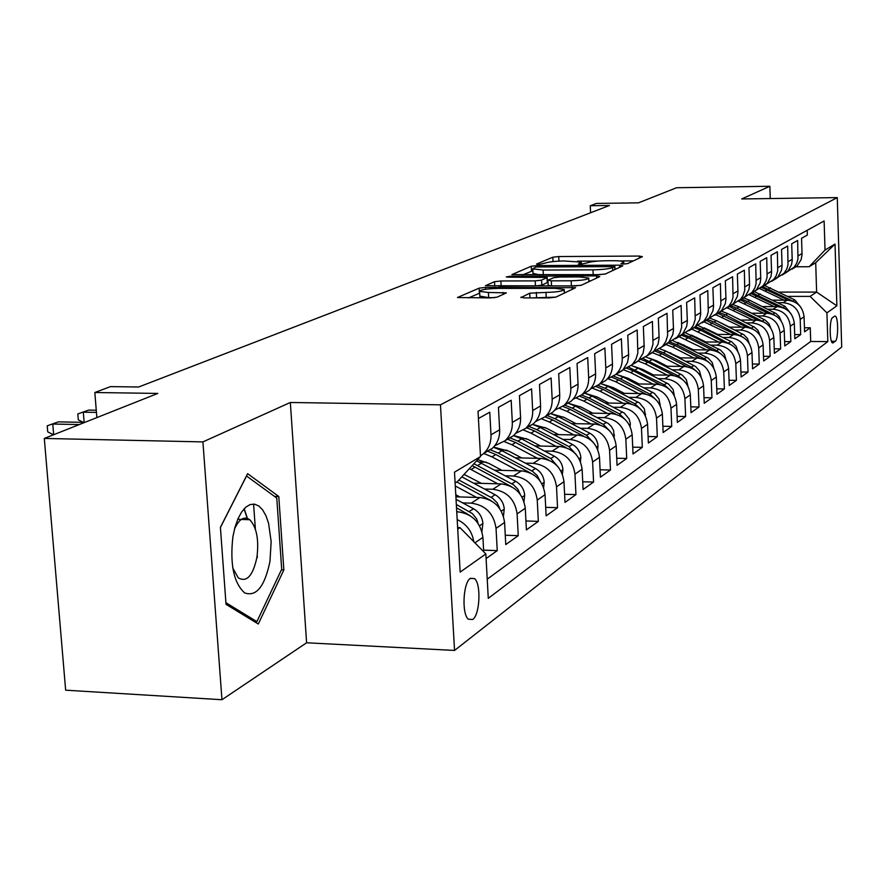 <?xml version="1.0" encoding="UTF-8"?>
<svg xmlns="http://www.w3.org/2000/svg" width="886" height="886" viewBox="0 0 886 886"><rect width="100%" height="100%" fill="white"/><g stroke="black" fill="none" stroke-linecap="round" stroke-linejoin="round"><path stroke-width="1.33" d="M623.345 264.083L627.565 263.607L642.405 256.674L639.238 256.054L558.734 256.552L552.809 257.217L536.495 264.061L538.544 264.515L544.923 263.131C548.788 261.857 555.201 261.137 564.183 260.971L581.305 262.112L578.392 264.039L580.684 264.305L586.964 262.909C590.707 261.636 597.12 260.916 606.19 260.739L613.012 260.705C619.248 260.705 622.814 261.126 623.711 261.935L620.975 263.818L623.345 264.083M247.814 519.65L244.204 508.719M472.681 619.502C479.902 614.906 481.32 583.874 474.564 578.602L470.377 578.303C463.179 582.445 461.551 613.688 468.273 619.181L472.681 619.502M520.968 297.12L524.147 297.917L549.209 297.906L555.887 297.12L575.612 287.684L485.65 287.396L479.138 288.149L457.431 297.519L490.456 297.917L497.146 297.131L506.371 292.867L488.407 292.469L479.581 291.383C480.334 289.744 486.414 288.758 497.832 288.415L554.891 288.338L564.16 289.489C563.363 291.117 557.294 292.092 545.975 292.413L529.717 293.188L520.99 297.63M770.277 198.542L769.856 186.27L676.583 187.743L638.507 202.839L596.422 203.426L590.264 205.74L609.457 205.486L138.659 387.005L110.451 386.617L94.835 392.509L96.862 417.594M202.916 441.904L221.965 699.73L306.6 642.782L290.342 402.477L202.916 441.904L44.3 438.437L157.819 393.428L94.835 392.509M290.342 402.477L440.464 404.824L837.27 197.6L841.7 347.046L454.551 650.435L440.464 404.824M769.856 186.27L741.737 198.951L837.27 197.6M599.213 274.66L605.459 273.94L622.814 265.833L619.624 265.18L537.359 265.579L531.257 266.265L511.92 274.582L599.213 274.66M599.778 276.598L581.404 285.192L574.948 285.945L485.473 285.713L494.499 281.704L500.889 280.973L535.199 280.884L541.567 280.142L547.249 277.451L508.509 277.163L506.26 276.908L510.845 276.188L596.555 275.9L599.778 276.598M221.965 699.73L65.653 690.183L44.3 438.437M486.093 558.568L497.234 550.638L483.612 550.128M462.68 502.905L471.197 503.159C485.517 505.064 493.79 513.47 496.038 528.355L504.588 522.485L505.762 544.569L518.255 535.676L505.264 535.222M484.52 489.039L492.804 489.271C506.836 491.11 514.943 499.316 517.114 513.88L525.276 508.265L526.395 529.872L538.345 521.378L525.941 520.968M505.397 475.804L513.448 476.015C527.214 477.787 535.144 485.794 537.248 500.047L545.056 494.676L546.13 515.829L557.549 507.7L545.698 507.335M525.354 463.134L533.206 463.323C546.695 465.028 554.47 472.858 556.519 486.813L563.983 481.674L565.002 502.395L575.944 494.598L564.603 494.277M544.458 451.007L552.111 451.173C565.346 452.824 572.965 460.487 574.959 474.143L582.113 469.226L583.088 489.515L593.576 482.05L582.711 481.762M562.765 439.378L570.23 439.534C583.232 441.128 590.696 448.615 592.623 462.005L599.49 457.287L600.42 477.177L610.476 470.012L600.077 469.757M580.33 428.226L587.606 428.359C600.376 429.909 607.696 437.241 609.579 450.354L616.169 445.835L617.055 465.338L626.712 458.461L616.722 458.228M597.197 417.516L604.296 417.638C616.833 419.133 624.021 426.321 625.848 439.179L632.172 434.838L633.025 453.964L642.306 447.352L632.726 447.153M613.389 407.228L620.333 407.339C632.648 408.789 639.692 415.822 641.486 428.447L647.566 424.261L648.375 443.033L657.301 436.676L648.087 436.499M628.96 397.338L635.749 397.437C647.843 398.844 654.776 405.733 656.515 418.114L662.363 414.094L663.138 432.523L671.732 426.41L662.872 426.244M643.945 387.824L650.579 387.902C662.473 389.264 669.273 396.031 670.979 408.18L676.605 404.315L677.347 422.412L685.631 416.52L677.103 416.376M658.376 378.654L664.865 378.732C676.561 380.05 683.239 386.684 684.9 398.611L690.327 394.89L691.047 412.666L699.021 406.984L690.814 406.862M672.286 369.816L678.632 369.883C690.139 371.168 696.706 377.669 698.323 389.397L703.55 385.798L704.237 403.263L711.934 397.792L704.016 397.681M685.686 361.3L691.9 361.355C703.229 362.607 709.675 368.986 711.259 380.504L716.309 377.037L716.962 394.204L724.394 388.921L716.763 388.821M698.622 353.082L704.713 353.126C715.855 354.345 722.201 360.613 723.751 371.932L728.624 368.587L729.256 385.454L736.421 380.36L729.056 380.271M711.115 345.141L717.084 345.175C728.048 346.36 734.295 352.517 735.801 363.648L740.508 360.414L741.117 377.015L748.039 372.087L740.929 372.009M723.175 337.466L729.023 337.5C739.832 338.651 745.968 344.698 747.452 355.651L751.992 352.528L752.579 368.853L759.28 364.08L752.402 364.024M734.837 330.057L740.574 330.079C751.217 331.198 757.253 337.145 758.704 347.921L763.101 344.898L763.666 360.956L770.144 356.349L763.499 356.294M746.123 322.881L751.749 322.903C762.226 323.999 768.173 329.847 769.591 340.434L773.843 337.511L774.386 353.326L780.655 348.862L774.231 348.818M757.032 315.948L762.558 315.959C772.88 317.022 778.739 322.77 780.123 333.202L784.243 330.367L784.763 345.939L790.844 341.608L784.619 341.575M767.608 309.225L773.024 309.236C783.202 310.266 788.972 315.925 790.323 326.192L794.321 323.456L794.82 338.773L800.7 334.587L800.213 319.403C798.873 309.292 793.192 303.732 783.169 302.713L777.842 302.713M794.687 334.565L800.7 334.587M807.168 230.305L807.323 235.078L801.553 238.29L802.052 254.592L801.11 259.653L797.322 265.656L792.206 269.078M787.133 271.858L794.111 267.251L796.835 262.921L797.965 258.945L797.655 240.471L791.707 243.783L792.217 260.329L791.575 264.482L788.141 270.817L782.205 275.059M776.967 277.927L784.099 273.231L786.857 268.835L788.008 264.792L787.676 246.031L781.541 249.453L782.061 266.265L781.419 270.474L777.941 276.908L771.883 281.227M766.468 284.185L773.766 279.4L776.114 275.9L777.72 270.839L777.376 251.779L771.03 255.312L771.584 272.39L770.931 276.665L767.398 283.199L761.218 287.596M755.614 290.652L763.09 285.779L765.925 281.239L767.099 277.074L766.733 257.715L760.177 261.37L760.753 278.725L760.099 283.066L756.511 289.7L750.198 294.185M744.406 297.331L752.059 292.358L754.938 287.762L756.123 283.531L755.736 263.851L748.958 267.627L749.556 285.27L748.891 289.678L745.259 296.422L738.802 300.996M732.811 304.241L740.652 299.18L743.11 295.503L744.772 290.198L744.362 270.186L737.351 274.106L737.972 292.037L737.307 296.522L733.619 303.377L727.018 308.029M720.805 311.396L728.857 306.224L731.814 301.473L733.032 297.098L732.589 276.753L725.335 280.807L725.977 299.047L725.313 303.61L721.569 310.565L714.814 315.327M708.379 318.794L716.641 313.522L719.631 308.693L720.872 304.241L720.407 283.553L712.887 287.74L713.562 306.301L712.887 310.942L709.099 318.019L702.177 322.869M695.51 326.458L703.982 321.075L707.028 316.169L708.279 311.639L707.792 290.586L699.995 294.938L700.693 313.821L699.663 319.68L695.377 326.602L689.087 330.688M682.165 334.41L690.858 328.916L693.461 324.996L695.222 319.314L694.702 297.884L686.617 302.392L687.348 321.618L686.661 326.425L682.763 333.756L675.497 338.806M668.31 342.649L677.258 337.034L679.894 333.058L681.677 327.277L681.124 305.46L672.74 310.133L673.504 329.714L672.806 334.609L668.852 342.062L661.41 347.223M653.934 351.199L661.443 347.19L663.138 345.474L665.818 341.42L667.623 335.528L667.036 313.312L658.331 318.174L659.129 338.12L658.054 344.3L653.58 351.587L646.769 355.962M639.005 360.093L646.747 355.984L648.474 354.234L651.188 350.103L653.015 344.111L652.406 321.474L643.347 326.535L644.188 346.858L643.103 353.149L638.551 360.569L631.552 365.043M623.478 369.329L631.474 365.11L633.224 363.338L635.993 359.14L637.842 353.027L637.189 329.969L627.775 335.218L628.65 355.939L627.554 362.341L622.936 369.905L615.737 374.479M607.32 378.931L615.582 374.612C620.178 370.348 622.393 364.921 622.238 358.343L621.363 338.795L611.562 344.266L612.459 364.046C612.614 370.691 610.376 376.185 605.747 380.504L599.268 384.314M590.497 388.932L599.047 384.513C603.709 380.16 605.969 374.623 605.803 367.923L604.883 347.988L594.672 353.68L595.602 373.859C595.78 380.648 593.509 386.241 588.791 390.637L582.113 394.547M572.965 399.342L581.814 394.813C586.565 390.383 588.847 384.745 588.669 377.901L587.717 357.556L577.063 363.504L578.049 384.092C578.226 391.025 575.922 396.729 571.127 401.214L564.227 405.223M554.669 410.207L563.85 405.566C568.679 401.048 570.994 395.3 570.805 388.312L569.809 367.546L558.689 373.748L559.719 394.779C559.919 401.845 557.571 407.671 552.698 412.234L545.566 416.354M535.576 421.537L545.1 416.785C550.018 412.178 552.366 406.309 552.166 399.176L551.114 377.979L539.496 384.458L540.582 405.932C540.792 413.153 538.411 419.089 533.45 423.752L526.074 427.982M515.619 433.387L525.509 428.503C530.515 423.807 532.907 417.815 532.685 410.528L531.578 388.865L519.44 395.643L520.569 417.583C520.802 424.97 518.388 431.039 513.326 435.779L505.685 440.132M494.731 445.758L505.02 440.752C510.114 435.967 512.551 429.854 512.318 422.4L511.156 400.262L498.441 407.35L499.638 429.788C499.881 437.341 497.423 443.532 492.273 448.371L484.354 452.846M480.478 455.891L483.579 453.577C488.773 448.693 491.243 442.446 490.988 434.827L489.77 412.189L478.429 418.513M483.701 551.756L482.914 537.37C480.622 522.275 472.238 513.758 457.752 511.798L456.733 511.765M504.588 522.485C502.373 507.733 494.166 499.405 479.968 497.522L455.891 496.825M525.276 508.265C523.128 493.834 515.098 485.705 501.177 483.9L473.545 483.147M545.056 494.676C542.974 480.555 535.111 472.615 521.455 470.865L494.909 470.2M464.995 474.763L463.777 474.73M563.983 481.674C561.957 467.852 554.248 460.089 540.859 458.394L515.331 457.807M486.403 462.204L479.481 462.038M582.113 469.226C580.142 455.681 572.589 448.083 559.454 446.455L534.867 445.935M506.87 450.177L500.656 450.033M599.49 457.287C597.574 444.008 590.165 436.588 577.273 435.004L553.595 434.539M526.439 438.636L520.857 438.526M616.169 445.835C614.297 432.822 607.032 425.546 594.362 424.017L571.536 423.608M545.178 427.573L540.183 427.473M632.172 434.838C630.367 422.068 623.235 414.947 610.786 413.474L588.747 413.109M563.142 416.941L558.678 416.863M647.566 424.261C645.794 411.746 638.795 404.769 626.568 403.329L605.282 403.019M580.385 406.718L576.409 406.652M662.363 414.094C660.635 401.812 653.768 394.968 641.741 393.583L621.175 393.306M596.931 396.884L593.421 396.839M676.605 404.315C674.922 392.243 668.177 385.543 656.36 384.192L636.458 383.948M612.835 387.426L609.778 387.381M690.327 394.89C688.688 383.04 682.054 376.461 670.425 375.155L651.166 374.944M628.141 378.311L625.483 378.278M703.55 385.798C701.945 374.158 695.432 367.701 683.992 366.439L665.342 366.25M642.871 369.517L640.611 369.495M716.309 377.037C714.736 365.597 708.335 359.262 697.083 358.022L678.997 357.878M657.058 361.045L655.164 361.023M728.624 368.587C727.085 357.335 720.783 351.111 709.708 349.915L692.176 349.782M670.746 352.861L669.185 352.849M740.508 360.414C739.013 349.361 732.811 343.247 721.902 342.074L704.891 341.974M683.948 344.964L682.707 344.953M751.992 352.528C750.531 341.653 744.428 335.639 733.697 334.498L717.173 334.421M696.695 337.322L695.743 337.322M763.101 344.898C761.672 334.199 755.658 328.296 745.093 327.178L729.034 327.122M709.01 329.946L708.335 329.935M773.843 337.511C772.437 326.989 766.534 321.175 756.112 320.101L740.508 320.056M784.243 330.367C782.87 320.001 777.044 314.297 766.789 313.245L751.605 313.212M794.321 323.456C792.97 313.245 787.233 307.63 777.122 306.6L762.348 306.589M834.546 316.191L832.563 317.62C829.407 319.204 829.407 342.118 832.563 342.926L835.299 341.309C838.433 339.571 838.4 316.878 835.254 316.092L834.546 316.191M457.719 529.108L459.978 527.624L485.849 553.938L488.275 598.338L827.812 341.586L826.937 312.858L810.081 296.389L787.765 296.4M485.849 553.938L460.155 572.101L454.496 472.172L480.511 456.567L478.03 411.292L824.124 220.979L825.021 250.073L835.033 244.071L836.871 305.836L826.937 312.858M487.222 579.189L810.701 341.487L810.258 327.787L804.566 331.84L804.078 316.745C802.749 306.7 797.112 301.174 787.133 300.166L772.758 300.166M790.323 326.192L790.844 341.608M780.123 333.202L780.655 348.862M769.591 340.434L770.144 356.349M758.704 347.921L759.28 364.08M747.452 355.651L748.039 372.087M735.801 363.648L736.421 380.36M723.751 371.932L724.394 388.921M711.259 380.504L711.934 397.792M698.323 389.397L699.021 406.984M684.9 398.611L685.631 416.52M670.979 408.18L671.732 426.41M656.515 418.114L657.301 436.676M641.486 428.447L642.306 447.352M625.848 439.179L626.712 458.461M609.579 450.354L610.476 470.012M592.623 462.005L593.576 482.05M574.959 474.143L575.944 494.598M556.519 486.813L557.549 507.7M537.248 500.047L538.345 521.378M517.114 513.88L518.255 535.676M496.038 528.355L497.234 550.638M459.978 527.624L457.63 527.535M810.081 296.389L816.615 292.081L815.707 262.721L809.139 266.719L825.021 250.073M779.182 292.114L816.615 292.081L836.871 305.836M795.861 266.786L809.139 266.719M306.6 642.782L454.551 650.435M590.264 205.74L590.585 212.762M480.511 456.567L457.375 481.663L455.105 483.047M804.433 327.765L810.258 327.787M810.701 341.487L827.812 341.586M457.176 519.606C466.512 524.003 472.05 531.356 473.788 541.667M815.707 262.721L835.033 244.071M226.03 604.352L258.302 623.999L283.852 569.931L278.791 496.503L247.637 473.667L220.404 527.369L226.03 604.352M257.361 557.427L257.217 555.312M255.367 529.119L253.595 504.045M274.45 496.37L278.791 496.503M281.416 569.831L283.852 569.931M633.424 260.872L619.691 260.938M598.327 261.06L577.484 261.171M532.874 270.762L522.507 274.926M614.729 266.597L535.853 266.963L532.785 268.857L543.096 270.042L592.978 269.831C602.314 269.654 608.859 268.912 612.614 267.583L614.729 266.597L614.862 269.543M533.007 273.331L539.552 274.87M597.419 274.671L605.027 274.095M547.249 277.584L547.493 282.468L541.822 285.192L535.454 285.934L498.763 286.089M588.869 280.951L590.475 280.94M571.171 280.784C582.047 280.474 587.905 279.566 588.736 278.049L579.599 276.941L559.897 277.008L553.584 277.728L548.179 280.131L551.302 280.84L571.171 280.784L571.415 285.868L580.906 285.358M548.19 285.347L551.546 285.901L551.302 280.84M571.415 285.868L551.546 285.901M555.854 297.131L532.253 297.906M479.835 296.09L488.684 297.641L488.407 292.469M494.776 297.641L488.684 297.641M479.68 293.166L468.472 297.917M565.899 292.435L564.304 292.435M800.667 307.065L794.808 299.922L764.552 285.514M784.11 300.166L759.811 288.648M793.801 301.583L762.625 286.665M761.451 287.407L788.496 300.221M269.964 561.392L271.16 541.634L268.58 523.316L265.988 515.818L262.677 509.937L258.79 505.972L254.526 504.145L250.096 504.566L245.71 507.246L241.601 512.053L237.98 518.786L235.034 527.104L232.929 536.573C229.784 564.127 233.682 582.899 244.614 592.889C256.275 597.053 264.726 586.554 269.964 561.392M232.697 567.86L238.268 577.849C246.696 582.7 252.92 575.845 256.929 557.294C259.066 539.674 256.663 527.137 249.741 519.717C244.104 515.862 239.021 519.008 234.48 529.152M244.06 508.885L247.637 519.65M220.415 527.524L246.541 476.003L276.775 498.065L281.693 569.255L256.885 621.629L225.908 602.724M254.182 621.496L256.885 621.629M791.032 313.854L785.007 306.301L754.307 291.638M774.065 306.6L749.334 294.861M784.332 308.25L752.314 292.834M751.062 293.587L778.617 306.667M781.075 320.854L779.315 316.767L776.158 313.622L749.844 300.31L743.731 297.962L739.101 300.731M763.71 313.234L738.492 301.251M774.541 315.139L747.817 301.539L741.682 299.191M740.386 299.966L768.428 313.323M770.787 328.097L769.037 323.778L765.116 320.034L739.024 306.877L732.611 304.441M753.011 320.09L727.24 307.841M740.685 320.056L729.244 314.364M764.408 322.26L736.919 308.151L730.706 305.759M729.355 306.567L757.918 320.2M760.155 335.572L757.962 330.345L754.351 327.067L727.838 313.655L721.414 311.196M741.97 327.167L715.766 314.696M729.455 327.122L716.785 320.92M753.931 329.625L725.678 314.973L719.366 312.548M717.981 313.367L747.064 327.299M749.157 343.314L747.452 338.518L743.952 334.797L716.298 320.666L710.007 318.229M730.551 334.487L703.927 321.773M717.848 334.421L704.148 327.82M743.099 337.245L714.061 322.028L707.604 319.536M706.208 320.411L735.845 334.653M737.783 351.31L736.111 346.26L731.747 341.852L698.135 325.483M718.745 342.051L691.689 329.094M705.843 341.974L691.135 334.986M731.869 345.141L702.044 329.326L695.244 326.724M694.048 327.687L700.571 330.212L724.261 342.251M725.999 359.594L724.371 354.278L720.628 350.136L685.786 332.959M706.519 349.892L679.019 336.669M693.428 349.793L677.69 342.439M720.24 353.326L716.73 350.679L689.607 336.868L682.752 334.232M681.367 335.185L688.09 337.787L712.289 350.114M713.795 368.155L712.189 362.529L708.346 358.199L672.939 340.678M693.871 357.999L672.662 347.157L665.907 344.521M680.57 357.889L663.78 350.18M708.202 361.798L704.304 358.752L676.738 344.676L670.082 342.074M668.066 342.904L675.165 345.64L699.896 358.265M701.103 376.971L699.497 370.935L695.588 366.527L665.984 351.21L659.561 348.652M680.769 366.405L659.184 355.341L652.317 352.639M667.247 366.272L656.703 360.857L649.394 358.21M695.698 370.592L691.423 367.125L663.415 352.772L656.847 350.169M654.654 351L661.787 353.758L687.071 366.726M687.946 386.119L686.34 379.651L682.364 375.166L652.262 359.539L645.628 356.903M667.18 375.11L645.218 363.814L638.086 361.023M653.436 374.966L642.704 369.44L634.487 366.571M682.741 379.729L678.089 375.797L643.048 358.531M640.999 359.461L647.91 362.186L673.803 375.487M674.301 395.621L673.161 389.607L668.653 384.114L638.042 368.177L631.109 365.431M653.082 384.147L630.732 372.618L623.157 369.672M639.116 383.981L628.174 378.333L619.048 375.254M669.273 389.209L664.245 384.79L628.65 367.192M626.723 368.199L633.523 370.924L660.048 384.602M660.148 405.511L659.018 399.01L654.422 393.406L623.279 377.137L616.124 374.302M638.463 393.539L615.692 381.744L608.017 378.754M624.253 393.34L613.101 387.559L603.034 384.302M655.297 399.065L649.881 394.126L620.41 378.876L613.633 376.14M611.805 377.248L618.594 379.983L645.794 394.06M645.44 415.8L644.321 408.767L639.637 403.052L607.951 386.44L600.675 383.538M623.257 403.285L600.066 391.224L592.69 388.289M608.815 403.064L597.441 397.149L586.41 393.705M640.755 409.31L634.963 403.817L604.972 388.245L597.95 385.421M596.212 386.606L603.078 389.397L631.02 403.905M630.145 426.509L630.267 423.043L629.049 418.912L624.276 413.086L592.025 396.108L584.616 393.14M607.464 413.419L583.83 401.092L576.598 398.157M592.767 413.175L581.161 407.117L569.133 403.507M625.627 419.986L619.458 413.895L588.935 397.991L581.57 395.034M579.909 396.319L586.964 399.187L615.692 414.161M614.242 437.673L613.599 430.474L611.451 426.609L608.305 423.519L575.468 406.165L567.915 403.13M591.028 423.962L566.929 411.348L559.742 408.402M576.066 423.696L564.227 417.483L551.192 413.718M609.878 431.094L603.333 424.383L572.245 408.125L564.67 405.068M562.876 406.386L570.196 409.365L599.8 424.859M597.673 449.335L598.017 445.846C597.441 440.22 594.694 436.001 589.788 433.188L558.224 416.63L550.549 413.518M573.918 434.937L549.342 422.024L542.066 419.023M558.689 434.638L546.607 428.281L532.508 424.361M593.465 442.679L586.543 435.292L554.869 418.668L547.16 415.545M545.034 416.841L552.742 419.964L583.331 436.023M580.419 461.506L580.828 457.397C580.23 451.661 577.439 447.341 572.434 444.473L540.272 427.528L532.453 424.35M556.087 446.389L531.013 433.143L523.537 430.053M540.582 446.057L528.233 439.522L513.636 435.502M576.343 454.762L569.045 446.666L536.783 429.655L528.931 426.454M526.683 427.794L534.557 430.995L566.276 447.729M562.422 474.243L562.909 469.436C562.3 463.577 559.443 459.181 554.337 456.235L521.566 438.891L513.515 435.613M537.492 458.317L511.909 444.75L504.101 441.527M521.688 457.951L509.073 451.251L493.58 447.098M558.479 467.376L550.804 458.516L517.911 441.106L509.915 437.828M507.578 439.223L515.597 442.513L548.7 460.044M543.627 487.566L544.203 481.995C543.572 476.015 540.659 471.518 535.454 468.506L502.041 450.741L493.424 447.264M518.077 470.787L491.951 456.866L483.745 453.477M501.974 470.377L489.083 463.5L477.687 459.635M539.784 480.533L537.115 475.439L532.53 471.33L498.231 453.056L490.069 449.7M487.632 451.151L495.806 454.518L530.426 472.991M523.991 501.531L524.678 495.119C524.025 489.017 521.034 484.409 515.73 481.32L476.602 460.809M497.799 483.8L469.381 468.639M481.386 483.357L464.087 474.387M520.193 494.222L517.878 489.205L513.415 484.753L473.899 463.732M472.172 465.615L511.255 486.536M520.481 415.822L520.569 417.605L512.318 422.4M503.458 516.206L504.256 508.841C503.58 502.595 500.524 497.899 495.108 494.72L461.805 476.856M476.579 497.434L455.271 485.96M459.845 496.946L455.769 494.742M499.649 508.498L497.201 502.86L492.649 498.286L458.87 480.035M456.855 481.984L491.143 500.745M499.449 426.221L499.66 431.991M481.951 531.622L482.881 523.205C482.183 516.815 479.06 511.997 473.534 508.752L456.024 499.316M478.097 523.404L476.568 518.775L472.404 513.614L456.323 504.477M456.511 507.756L470.045 515.641M83.284 422.345L78.3 419.831L77.813 413.95L88.666 410.096L96.264 410.229M84.148 422.356L83.306 412.178L96.441 412.411M77.813 413.95L88.666 410.096M53.481 434.793L47.722 431.847L47.213 425.823L58.365 421.869L84.812 422.378M53.658 434.727L52.761 424.04L79.297 424.56M47.213 425.823L58.365 421.869M456.766 512.429L457.752 511.798M471.197 503.159L479.968 497.522M492.804 489.271L501.177 483.9M513.448 476.015L521.455 470.865M533.206 463.323L540.859 458.394M552.111 451.173L559.454 446.455M570.23 439.534L577.273 435.004M587.606 428.359L594.362 424.017M604.296 417.638L610.786 413.474M620.333 407.339L626.568 403.329M635.749 397.437L641.741 393.583M650.579 387.902L656.36 384.192M664.865 378.732L670.425 375.155M678.632 369.883L683.992 366.439M691.9 361.355L697.083 358.022M704.713 353.126L709.708 349.915M717.084 345.175L721.902 342.074M729.023 337.5L733.697 334.498M740.574 330.079L745.093 327.178M751.749 322.903L756.112 320.101M762.558 315.959L766.789 313.245M773.024 309.236L777.122 306.6M783.169 302.713L787.133 300.166M798.153 255.821L802.052 253.551M490.988 434.827L499.638 429.788M532.685 410.528L540.582 405.932M552.166 399.176L559.719 394.779M570.805 388.312L578.049 384.092M588.669 377.901L595.602 373.859M605.803 367.923L612.459 364.046M622.238 358.343L628.628 354.61M638.031 349.139L644.166 345.562M653.203 340.29L659.118 336.846M667.8 331.785L673.493 328.473M681.866 323.589L687.337 320.4M695.41 315.693L700.682 312.625M708.468 308.084L713.551 305.116M721.06 300.742L725.977 297.884M733.22 293.665L737.96 290.896M744.96 286.82L749.545 284.14M756.312 280.197L760.753 277.617M767.287 273.807L771.584 271.304M777.908 267.616L782.061 265.191M788.197 261.625L792.217 259.277M800.213 319.403L804.078 316.745M474.94 542.841L482.914 537.37M831.456 341.287L835.299 341.309M832.375 342.816L833.327 342.816M623.146 264.083L623.079 262.721M580.662 264.305L580.607 262.943M553.03 261.591L552.809 257.217M558.955 261.126L558.734 256.552M639.327 258.103L639.238 256.054M531.5 271.105L531.257 266.265M537.403 266.653L537.359 265.579M619.713 267.273L619.624 265.18M543.328 274.859L543.096 270.042M593.199 274.682L592.978 269.831M612.747 270.54L612.614 267.583M494.731 286.089L494.499 281.704M501.144 286.001L500.889 280.973M535.454 285.934L535.199 280.884M541.822 285.192L541.567 280.142M547.249 282.767L547.005 277.75M510.901 277.163L510.845 276.188M596.655 278.06L596.555 275.9M529.95 297.906L529.717 293.188M536.573 297.641L536.307 292.413M546.23 297.641L545.975 292.413M503.115 294.517L503.004 292.446M479.415 293.266L479.138 288.149M485.75 289.235L485.65 287.396M572.234 289.467L572.123 287.252M768.583 288.925L770.488 287.773M765.449 290.829L767.376 289.667M792.97 301.118L794.808 299.922M758.361 295.138L760.332 293.942M755.127 297.098L757.109 295.891M783.102 307.531L785.007 306.301M747.817 301.539L749.844 300.31M744.473 303.566L746.521 302.314M772.924 314.153L774.885 312.88M736.919 308.151L739.024 306.877M733.475 310.244L735.59 308.959M762.414 320.987L764.43 319.669M725.678 314.973L727.838 313.655M722.112 317.133L724.305 315.804M751.549 328.041L753.643 326.679M714.061 322.028L716.298 320.666M710.373 324.265L712.632 322.892M740.331 335.329L742.49 333.933M702.044 329.326L704.359 327.92M698.234 331.641L700.571 330.212M728.735 342.871L730.961 341.42M689.607 336.868L691.999 335.417M685.664 339.26L688.09 337.787M716.73 350.679L719.044 349.173M676.738 344.676L679.219 343.181M672.662 347.157L675.165 345.64M704.304 358.752L706.696 357.202M663.415 352.772L665.984 351.21M659.184 355.341L661.787 353.758M691.423 367.125L693.915 365.508M649.604 361.156L652.262 359.539M645.218 363.814L647.91 362.186M678.089 375.797L680.658 374.125M635.273 369.85L638.042 368.177M630.732 372.618L633.523 370.924M664.245 384.79L666.914 383.051M659.705 404.669L660.258 404.293M620.41 378.876L623.279 377.137M615.692 381.744L618.594 379.983M649.881 394.126L652.661 392.321M644.842 414.648L645.595 414.15M604.972 388.245L607.951 386.44M600.066 391.224L603.078 389.397M634.963 403.817L637.842 401.945M629.403 425.036L630.345 424.394M588.935 397.991L592.025 396.108M583.83 401.092L586.964 399.187M619.458 413.895L622.459 411.957M613.322 435.834L614.496 435.048M572.245 408.125L575.468 406.165M566.929 411.348L570.196 409.365M603.333 424.383L606.445 422.356M596.588 447.087L597.995 446.145M554.869 418.668L558.224 416.63M549.342 422.024L552.742 419.964M586.543 435.292L589.788 433.188M579.145 458.815L580.806 457.697M536.783 429.655L540.272 427.528M531.013 433.143L534.557 430.995M569.045 446.666L572.434 444.473M560.949 471.053L562.876 469.746M517.911 441.106L521.566 438.891M511.909 444.75L515.597 442.513M550.804 458.516L554.337 456.235M541.944 483.822L544.181 482.316M498.231 453.056L502.041 450.741M491.951 456.866L495.806 454.518M531.766 470.898L535.454 468.506M522.087 497.168L524.645 495.451M477.665 465.538L481.641 463.123M471.108 469.514L475.14 467.066M511.886 483.822L515.73 481.32M501.31 511.133L504.223 509.173M491.088 497.345L495.108 494.72M498.486 506.969L499.316 506.991M479.547 525.763L482.848 523.537M469.314 511.488L473.534 508.752M466.069 513.603L466.634 513.238M476.535 521.333L477.731 521.378M470.211 578.425L474.564 578.602M792.66 268.702L796.58 266.354M782.637 274.693L786.679 272.279M772.282 280.884L776.457 278.392M761.583 287.285L765.903 284.705M750.531 293.897L754.994 291.228M727.284 307.807L732.058 304.95M715.035 315.128L719.986 312.171M702.365 322.714L707.482 319.647M689.219 330.578L694.535 327.399M675.586 338.729L681.101 335.429M661.443 347.19L667.158 343.768M646.747 355.984L652.694 352.418M631.474 365.11L637.654 361.422M615.582 374.612L622.016 370.769M599.047 384.513L605.747 380.504M581.814 394.813L588.791 390.637M563.85 405.566L571.127 401.214M545.1 416.785L552.698 412.234M525.509 428.503L533.45 423.752M505.02 440.752L513.326 435.779M483.579 453.577L492.273 448.371M623.81 264.083L623.733 262.256M581.404 264.283L581.316 262.455M615.006 269.477L614.873 266.498M533.029 273.73L532.785 268.857M588.902 281.682L588.747 278.381M548.19 285.491L547.947 280.43M564.338 293.166L564.183 289.877M479.858 296.544L479.581 291.383M237.758 519.318L249.741 519.717"/></g></svg>
